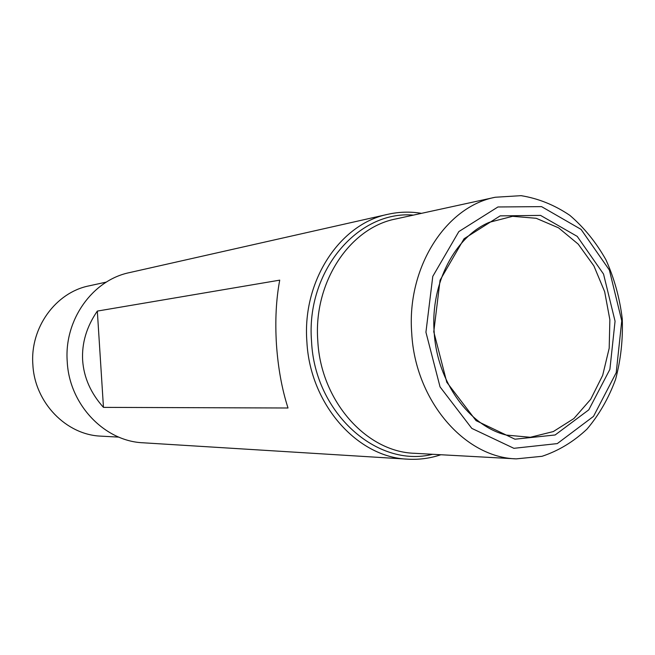 <?xml version="1.0" encoding="UTF-8"?>
<svg xmlns="http://www.w3.org/2000/svg" width="655" height="655" viewBox="0 0 655 655"><rect width="100%" height="100%" fill="white"/><g stroke="black" fill="none" stroke-linecap="round" stroke-linejoin="round"><path stroke-width="0.98" d="M103.465 407.377L288.012 407.999C281.92 389.103 278.064 367.873 276.443 344.284C275.01 320.704 276.107 299.327 279.726 280.152L97.325 311.084C86.575 326.747 81.678 343.187 82.645 360.406C83.865 377.616 90.808 393.27 103.465 407.377L97.325 311.084M440.856 454.742C430.122 458.361 419.061 459.835 407.672 459.171C357.409 457.444 310.028 404.389 306.884 341.754C302.086 280.856 339.97 223.822 388.022 214.267C399.157 211.786 410.317 211.483 421.492 213.342M407.672 459.171L143.085 442.788C104.489 441.274 69.283 404.651 67.236 361.691C63.961 319.918 92.56 280.127 129.436 272.619L388.022 214.267M411.725 333.19C406.55 267.608 445.809 206.603 495.254 197.253L521.11 195.665C538.377 198.473 554.621 205.04 569.85 215.356C584.096 227.563 596.14 242.391 605.965 259.847C614.284 278.383 619.712 298.009 622.25 318.715C623.044 339.56 620.809 359.791 615.561 379.417C608.642 398.215 599.12 414.779 587.003 429.099C573.608 441.716 558.617 450.779 542.021 456.306L516.246 458.868C464.608 457.583 415.18 400.623 411.725 333.19M433.774 331.757L440.07 280.193L464.067 238.748L500.174 215.872L540.555 215.405L577.227 236.39L603.542 274.068L615.061 321.204L609.895 369.346L588.771 409.85L555.129 434.977L514.945 439.202L476.062 420.641L446.784 382.242L433.774 331.757M425.93 332.216L432.783 276.369L458.844 231.575L497.939 206.972L541.562 206.628L581.067 229.389L609.371 270.04L621.759 320.819L616.216 372.67L593.52 416.367L557.29 443.599L513.897 448.315L471.805 428.386L440.045 386.884L425.93 332.216M118.842 437.122L101.099 436.148C66.319 435.018 34.649 402.637 32.865 364.63C29.958 327.688 55.773 292.408 89.039 285.867L106.405 282.076M516.246 458.868L414.599 453.301C366.391 451.999 320.827 401.106 317.806 340.985C313.196 282.518 349.647 227.776 395.8 218.95L495.254 197.253M432.562 454.292C377.313 468.391 314.785 413.199 311.551 341.443C305.68 271.522 357.892 210.239 413.37 215.11M489.4 222.282L512.578 216.314L536.191 218.287L558.559 227.842L578.209 244.127L593.897 265.905L604.655 291.663L609.862 319.706L609.191 348.214L602.674 375.364L590.663 399.362L573.862 418.578L553.303 431.571L530.313 437.286L506.479 435.092C469.66 426.397 436.877 382.127 434.15 331.766C430.425 282.903 455.454 236.39 489.4 222.282"/></g></svg>
